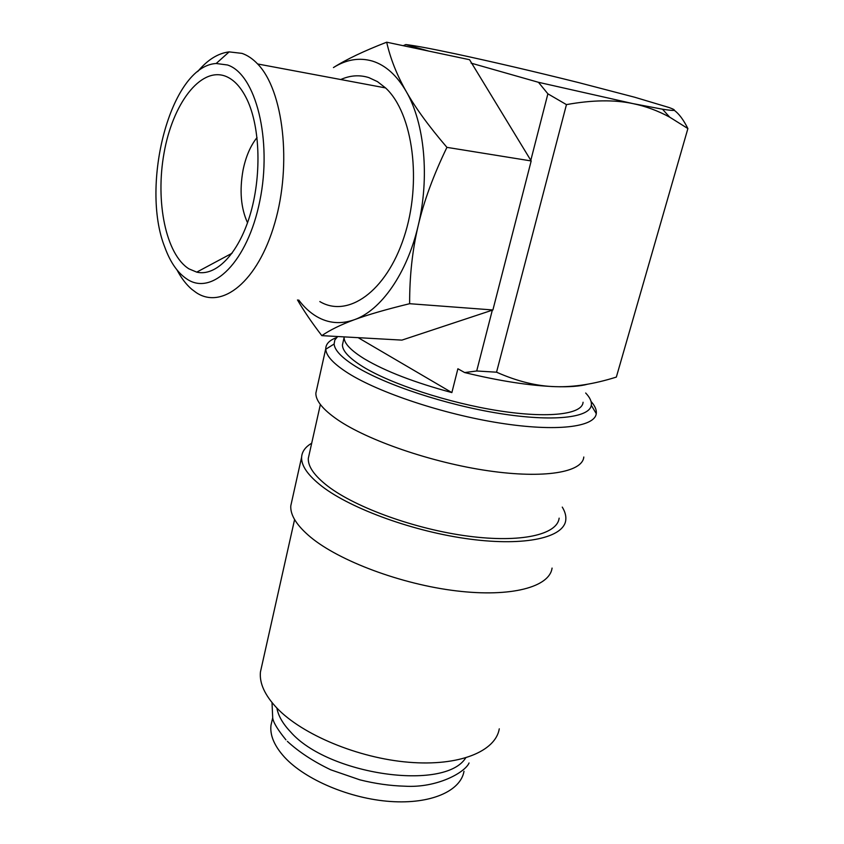<?xml version="1.0" encoding="UTF-8"?>
<svg xmlns="http://www.w3.org/2000/svg" width="844" height="844" viewBox="0 0 844 844"><rect width="100%" height="100%" fill="white"/><g stroke="black" fill="none" stroke-linecap="round" stroke-linejoin="round"><path stroke-width="1.27" d="M336.503 337.621C329.455 340.227 325.879 343.93 325.752 348.709L325.773 349.237C326.174 355.925 333.58 363.88 348.002 373.09C378.734 392.597 443.227 414.151 499.68 423.034C556.238 431.991 594.661 427.138 596.265 413.676L596.328 413.17C596.602 409.625 594.841 405.721 591.053 401.459M337.695 336.524L334.846 339.974L334.108 344.014C334.635 350.292 341.788 357.75 355.577 366.391C384.98 384.695 446.012 404.951 499.448 413.465C552.968 422.042 589.576 417.791 591.306 405.289C591.855 401.638 589.988 397.545 585.673 393.009M316.753 389.168L315.856 393.177C315.698 400.7 322.862 409.498 337.368 419.573C367.657 440.452 431.917 462.628 488.138 470.773C544.454 478.991 582.56 472.229 583.795 457.015M309.273 454.04L308.303 458.376C307.891 466.563 314.464 475.879 327.999 486.323C356.084 507.772 415.797 529.357 468.399 536.183C521.086 543.093 557.356 534.6 559.139 518.142M291.908 500.808L290.79 505.83C290.199 515.135 296.761 525.559 310.497 537.09C339.204 560.975 401.248 584.301 456.287 590.874C511.432 597.541 549.697 586.918 552.06 568.075M311.689 443.237C305.349 446.919 301.983 451.593 301.603 457.248C301.192 465.793 308.018 475.52 322.081 486.439C351.463 509.048 414.457 531.899 470.013 539.137C525.664 546.469 563.866 537.47 565.754 520.178C566.261 516.095 565.1 511.738 562.273 507.107M261.798 665.884L260.448 671.929C259.287 683.186 264.805 695.266 276.99 708.169C302.268 734.649 358.099 758.081 408.58 762.237C459.147 766.5 495.586 751.455 499.279 728.826M403.2 45.692L405.816 44.563C414.298 45.513 430.704 48.572 455.022 53.742C492.97 61.886 534.199 71.508 578.699 82.617L634.677 97.229L669.049 107.515C677.859 110.712 675.675 111.271 662.487 109.203L633.063 103.633L538.461 82.301L547.883 93.821L566.451 104.614L496.546 372.193L476.702 370.991L464.664 372.563L457.891 368.765L451.867 392.587C414.583 382.543 385.508 371.349 364.64 359.006C350.998 350.629 344.152 343.476 344.099 337.547L344.12 336.883M177.029 269.974C181.27 278.056 186.176 284.491 191.746 289.27L196.135 292.551C221.919 310.001 257.884 281.854 274.785 223.038C291.961 164.453 283.51 90.35 257.631 63.965C252.746 58.827 247.545 55.303 242.017 53.383L229.135 51.885C218.005 53.246 207.518 59.819 197.654 71.603M227.511 64.988L216.18 63.5C170.467 66.022 139.977 185.416 164.823 247.26C170.33 262.378 177.715 272.992 186.978 279.1C212.171 296.255 247.566 262.083 259.815 200.977C272.464 140.009 255.816 74.093 227.511 64.988M319.823 301.572C347.612 318.23 386.056 292.077 403.981 237.269C422.211 182.694 413.201 113.318 385.56 87.924L377.479 81.636L368.86 77.606C359.576 74.683 350.207 75.327 340.754 79.536M386.679 42.2L469.559 59.713L531.182 160.951L492.896 309.97L401.923 340.111L321.817 335.638C329.962 330.025 340.797 324.718 354.322 319.728C380.771 310.508 407.008 273.751 418.181 225.686C429.765 177.936 424.69 123.15 406.207 91.468C396.828 75.338 385.581 65.22 372.478 61.106C359.386 57.308 346.367 59.47 333.433 67.573C346.219 59.439 363.964 50.988 386.679 42.2C390.403 58.669 396.912 75.095 406.207 91.468C415.385 107.768 428.963 126.4 446.93 147.362C433.436 175.246 423.857 201.357 418.181 225.686C412.399 250.067 409.551 276.062 409.635 303.703C386.109 309.431 367.667 314.77 354.322 319.728C340.849 324.444 328.263 323.368 316.553 316.479C309.98 312.575 304.04 307.089 298.734 300.031M276.885 708.063C278.246 715.754 282.772 723.667 290.473 731.79C327.757 774.908 444.82 791.514 465.666 757.944M583.067 402.25C582.455 414.288 548.695 418.603 498.561 410.743C448.512 402.947 390.793 383.967 362.857 366.686C349.268 358.215 342.453 350.967 342.432 344.932L343.128 341.82M247.524 222.763C240.888 208.173 239.401 190.66 243.03 170.224C245.773 156.699 250.446 145.812 257.03 137.551M188.919 268.846C165.92 254.466 155.201 201.821 164.042 153.08C172.545 104.255 200.218 66.75 225.39 76.16C233.957 79.463 241.205 87.333 247.155 99.761C260.469 127.866 261.64 177.272 249.813 215.79C238.029 254.413 215.653 276.684 196.747 272.137L188.919 268.846M464 771.268C460.697 791.007 430.925 804.353 390.361 801.484C349.859 798.688 305.127 779.634 284.523 757.184C274.342 745.959 269.837 735.324 270.977 725.281L272.158 720.122M297.489 299.936C303.756 310.771 311.858 322.672 321.817 335.638M531.182 160.951L446.93 147.362M492.896 309.97L409.635 303.703M492.347 310.064L476.702 370.991M547.883 93.821L530.749 160.55M358.172 337.674L451.867 392.587M405.816 44.563L428.741 51.094M471.089 63.131L538.461 82.301M587.656 384.199C580.123 386.278 569.32 387.101 555.225 386.657C529.441 385.655 499.258 380.961 464.664 372.563M566.451 104.614C592.193 99.951 614.39 99.624 633.063 103.633C645.818 106.281 658.046 110.807 669.756 117.2L687.892 128.562L616.342 377.089C594.081 384.104 573.709 387.291 555.225 386.657C536.805 386.183 517.245 381.361 496.546 372.193M687.892 128.562C683.418 119.669 678.861 113.581 674.208 110.29M272.011 702.577L272.717 718.044C273.382 722.559 277.792 729.817 285.937 739.84M469.053 762.976C465.171 772.302 437.34 788.201 404.793 786.197C390.223 785.785 375.263 783.675 359.924 779.856L330.785 769.823C313.356 761.467 298.892 751.983 287.371 741.349M591.306 405.289L596.265 413.676M216.18 63.5L229.135 51.885M270.977 725.281L272.675 717.885M232.079 253.221L196.747 272.137M342.432 344.932L344.099 337.547M385.56 87.924L257.631 63.965M662.487 109.203L669.756 117.2M260.448 671.929L294.588 519.545M290.79 505.83L301.603 457.248M308.303 458.376L320.372 404.498M315.856 393.177L325.752 348.709M334.108 344.014L325.773 349.237"/></g></svg>
